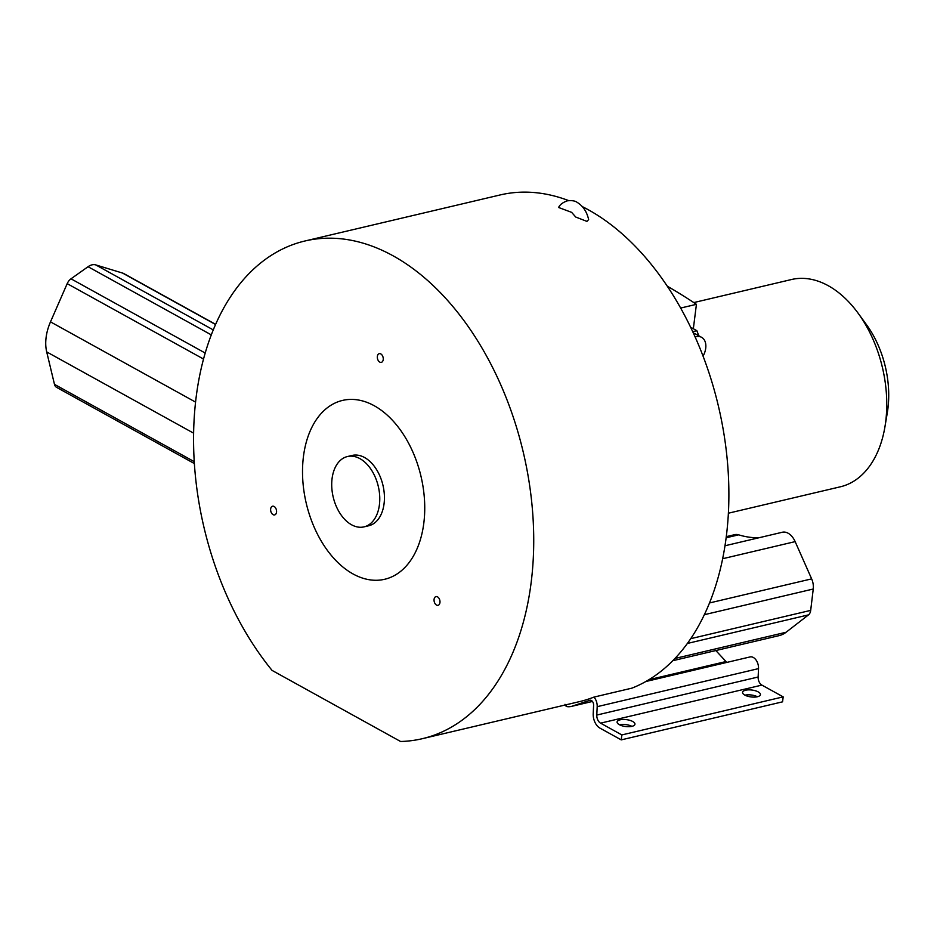 <?xml version="1.0" encoding="UTF-8"?>
<svg xmlns="http://www.w3.org/2000/svg" width="934" height="934" viewBox="0 0 934 934"><rect width="100%" height="100%" fill="white"/><g stroke="black" fill="none" stroke-linecap="round" stroke-linejoin="round"><path stroke-width="1.4" d="M728.368 513.21L840.39 486.789A106.476 68.299 -103.3 0 0 884.93 426.885A106.476 68.299 -103.3 0 0 858.112 313.205A106.476 68.299 -103.3 0 0 828.248 285.711A106.476 68.299 -103.3 0 0 791.495 279.523L693.799 302.569M588.642 219.595L586.914 221.393L575.718 217.027L571.643 212.357L558.602 207.488C559.886 204.663 562.793 202.445 567.288 200.833C571.865 200.32 575.146 200.833 577.165 202.374C583.049 205.994 586.879 211.738 588.642 219.595M353.005 573.931A91.871 58.935 76.7 0 1 303.445 456.563A91.871 58.935 76.7 0 1 374.254 405.753A91.871 58.935 76.7 0 1 423.814 523.133A91.871 58.935 76.7 0 1 353.005 573.931M347.448 456.539L352.118 455.442A36.134 23.175 76.7 0 1 364.587 457.532A36.134 23.175 76.7 0 1 384.341 494.635A36.134 23.175 76.7 0 1 368.697 525.772L364.038 526.869A36.134 23.175 76.7 0 1 351.569 524.78A36.134 23.175 76.7 0 1 331.803 487.676A36.134 23.175 76.7 0 1 347.448 456.539A36.134 23.175 76.7 0 1 359.929 458.641A36.134 23.175 76.7 0 1 379.683 495.732A36.134 23.175 76.7 0 1 364.038 526.869M215.637 324.367L123.977 273.662A16.789 11.138 118.9 0 0 122.529 273.055L95.747 264.906A13.193 8.745 118.9 0 0 88.053 266.715L71.007 278.811L205.223 353.04M631.921 726.348A9.001 3.479 -172.8 0 1 619.3 724.667A9.001 3.479 -172.8 0 1 617.094 721.959A9.001 3.479 -172.8 0 1 620.129 719.822A9.001 3.479 -172.8 0 1 632.738 721.503A9.001 3.479 -172.8 0 1 634.957 724.212A9.001 3.479 -172.8 0 1 631.921 726.348A9.001 3.479 7.2 0 0 619.499 724.784M436.505 605.057A4.472 2.872 76.7 0 1 434.053 600.457A4.472 2.872 76.7 0 1 435.991 596.604A4.472 2.872 76.7 0 1 437.544 596.873A4.472 2.872 76.7 0 1 439.984 601.461A4.472 2.872 76.7 0 1 438.046 605.314A4.472 2.872 76.7 0 1 436.505 605.057M273.078 514.657A4.472 2.872 76.7 0 1 270.627 510.069A4.472 2.872 76.7 0 1 272.565 506.216A4.472 2.872 76.7 0 1 274.106 506.473A4.472 2.872 76.7 0 1 276.557 511.061A4.472 2.872 76.7 0 1 274.619 514.926A4.472 2.872 76.7 0 1 273.078 514.657M379.776 362.1A4.472 2.872 76.7 0 1 377.324 357.512A4.472 2.872 76.7 0 1 379.262 353.659A4.472 2.872 76.7 0 1 380.803 353.916A4.472 2.872 76.7 0 1 383.255 358.504A4.472 2.872 76.7 0 1 381.317 362.357A4.472 2.872 76.7 0 1 379.776 362.1M582.361 206.636A255.683 163.999 -103.3 0 1 726.897 456.247A255.683 163.999 -103.3 0 1 631.944 688.136L593.942 697.103A9.468 6.071 76.7 0 1 597.188 706.676L596.803 715.059A6.877 4.413 -103.3 0 0 600.574 723.149L621.857 734.93L621.227 739.88L782.564 701.831L783.182 696.869L761.899 685.101A6.877 4.413 76.7 0 1 758.139 677.01L758.525 668.616A9.468 6.071 -103.3 0 0 753.329 657.478A9.468 6.071 -103.3 0 0 750.06 656.929A9.468 6.071 -103.3 0 0 749.722 657.022M621.227 739.88L599.943 728.111A12.294 7.881 76.7 0 1 593.207 713.646L593.604 705.263A4.051 2.604 -103.3 0 0 591.374 700.488A4.051 2.604 -103.3 0 0 589.973 700.255A4.051 2.604 -103.3 0 0 589.833 700.29L572.122 706.197A25.907 16.614 76.7 0 1 571.199 706.454A25.907 16.614 76.7 0 1 566.261 706.478L565 704.306M757.404 696.752A9.001 3.479 -172.8 0 1 744.783 695.071A9.001 3.479 -172.8 0 1 742.565 692.363A9.001 3.479 -172.8 0 1 745.601 690.226A9.001 3.479 -172.8 0 1 758.221 691.907A9.001 3.479 -172.8 0 1 760.428 694.616A9.001 3.479 -172.8 0 1 757.404 696.752A9.001 3.479 7.2 0 0 744.982 695.176M884.93 426.885L887.3 412.805A82.461 52.899 -103.3 0 0 866.53 324.752L858.112 313.205M672.725 660.723L779.108 635.634A41.995 26.946 -103.3 0 0 786.078 632.26L808.505 614.876A8.394 5.382 -103.3 0 0 810.689 610.381L813.245 589.015A13.193 8.464 -103.3 0 0 811.646 578.87L795.149 541.627A16.789 10.776 -103.3 0 0 788.109 533.221A16.789 10.776 -103.3 0 0 782.307 532.252L724.959 545.771M726.115 537.786L738.654 534.832A136.259 87.399 -103.3 0 0 759.015 537.739M738.654 534.832A16.789 10.776 -103.3 0 0 734.719 534.657L726.255 536.653M783.182 696.869L621.857 734.93M726.804 662.416L715.853 650.554M400.593 741.491A255.683 163.999 -103.3 0 0 422.331 738.689A255.683 163.999 -103.3 0 0 523.262 452.196A255.683 163.999 -103.3 0 0 304.939 240.995A255.683 163.999 -103.3 0 0 194.552 413.003A255.683 163.999 -103.3 0 0 272.074 670.414L400.593 741.491M593.942 697.103A255.683 163.999 76.7 0 1 579.5 701.621L422.331 738.689M566.483 704.691L566.261 706.478M568.643 200.6A255.683 163.999 -103.3 0 0 500.099 194.961L304.939 240.995M71.007 278.811A8.394 5.557 -61.1 0 0 70.972 278.834A8.394 5.557 118.9 0 0 67.19 283.644L50.494 321.868A41.995 27.845 118.9 0 0 46.7 351.908L54.476 384.353A8.394 5.557 118.9 0 0 56.554 387.33L194.365 463.556M667.296 286.189A570.954 220.331 -172.8 0 1 696.425 304.332L680.664 308.045M693.343 328.745L696.425 304.332M690.646 327.25L696.846 330.683L692.724 331.652M698.83 335.796L696.846 330.683M703.069 356.123A15.609 10.344 118.9 0 0 701.632 337.349L695.34 333.87A15.609 10.344 118.9 0 0 693.425 333.158M701.632 337.349A15.609 10.344 118.9 0 0 695.13 336.929M215.579 324.518L122.529 273.055M674.897 658.482L786.078 632.26M687.342 643.456L808.505 614.876M722.624 558.73L795.149 541.627M709.466 602.967L811.646 578.87M704.306 614.712L813.245 589.015M690.681 638.681L810.689 610.381M761.899 685.101L600.574 723.149M596.803 715.059L758.139 677.01M592.413 701.411L572.122 706.197M758.525 668.616L597.188 706.676M648.873 679.719L725.893 661.552M50.494 321.868L195.568 402.11M203.542 359.053L67.19 283.644M193.618 433.166L46.7 351.908M194.249 461.665L54.476 384.353M211.317 334.897L88.053 266.715M213.279 329.912L95.747 264.906M645.779 681.528L750.06 656.929M571.199 706.454L592.448 701.446"/></g></svg>
